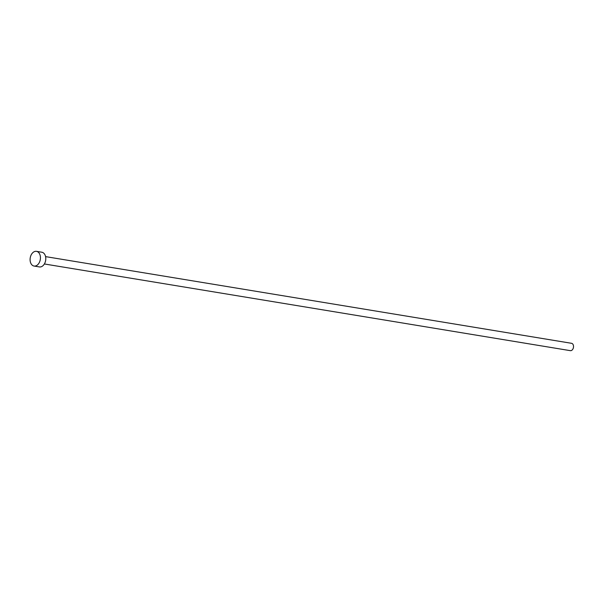 <?xml version="1.0" encoding="UTF-8"?>
<svg xmlns="http://www.w3.org/2000/svg" width="602" height="602" viewBox="0 0 602 602"><rect width="100%" height="100%" fill="white"/><g stroke="black" fill="none" stroke-linecap="round" stroke-linejoin="round"><path stroke-width="0.9" d="M45.579 256.618L571.546 343.306A3.725 2.551 99.4 0 1 573.518 346.263A3.725 2.551 99.4 0 1 571.9 350.221A3.725 2.551 99.4 0 1 570.335 350.657L44.367 263.969M36.474 251.343L41.831 252.23A7.45 5.102 99.4 0 1 45.782 258.138A7.45 5.102 99.4 0 1 42.539 266.054A7.45 5.102 99.4 0 1 39.408 266.927L34.051 266.046A7.45 5.102 99.4 0 1 30.1 260.132A7.45 5.102 99.4 0 1 33.343 252.215A7.45 5.102 99.4 0 1 36.474 251.343A7.45 5.102 99.4 0 1 40.424 257.257A7.45 5.102 99.4 0 1 37.181 265.173A7.45 5.102 99.4 0 1 34.051 266.046"/></g></svg>
